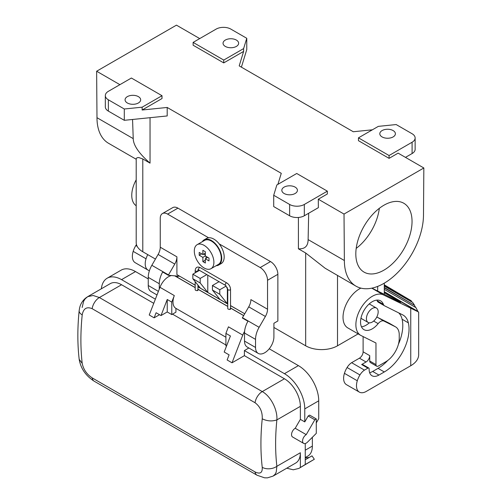 <?xml version="1.0" encoding="UTF-8"?>
<svg xmlns="http://www.w3.org/2000/svg" width="503" height="503" viewBox="0 0 503 503"><rect width="100%" height="100%" fill="white"/><g stroke="black" fill="none" stroke-linecap="round" stroke-linejoin="round"><path stroke-width="0.75" d="M236.353 46.427A7.797 4.502 0 0 0 238.636 43.245A7.797 4.502 0 0 0 233.826 39.083A7.797 4.502 0 0 0 225.331 40.058A7.797 4.502 0 0 0 223.049 43.245A7.797 4.502 0 0 0 227.859 47.401A7.797 4.502 0 0 0 236.353 46.427M119.903 84.667L96.633 71.231L176.452 25.15L199.722 38.586M96.633 71.231L96.985 117.696A55.94 32.299 120 0 0 108.573 143.305L136.194 159.256M150.039 117.689L150.039 163.148C138.929 153.428 133.326 145.254 133.232 138.627L132.559 119.469M277.87 274.311L277.87 320.983L273.909 323.272L273.909 336.847A12.99 7.501 -60 0 1 268.237 349.918A12.99 7.501 -60 0 1 258.228 353.395A12.99 7.501 -60 0 1 255.537 347.454L255.537 339.38A17.322 9.997 -60 0 1 259.12 327.308L265.389 316.462A10.393 5.998 120 0 0 267.539 309.219L267.539 280.278L277.87 274.311A10.393 5.998 -120 0 0 270.52 261.585L177.936 208.135A10.393 5.998 60 0 0 172.743 207.62L162.406 213.58A10.393 5.998 60 0 1 167.606 214.096L177.936 208.135M277.901 184.356L281.271 173.328L167.191 107.46L167.191 115.948L124.291 120.311L108.371 111.119L108.371 99.808L124.291 109L124.291 120.311M142.789 158.954L138.683 157.533L137.03 157.772L136.2 158.627L136.194 242.565A22.516 12.996 0 0 0 142.789 251.758L142.789 158.954L150.039 163.148M142.789 251.758L155.44 259.064M273.909 327.459L305.673 345.8L305.673 252.996L298.417 248.809L298.417 217.466M246.766 38.291L230.839 29.099A10.393 5.998 0 0 0 216.145 29.099L193.121 42.397L193.121 45.22L223.741 62.9L223.741 60.071L243.615 48.596L246.766 38.291L246.766 49.608L241.402 67.157M243.615 48.596L243.615 51.425L223.741 62.9M223.741 60.071L193.121 42.397M243.615 51.425L239.202 65.887L353.282 131.748L372.383 129.805M167.191 107.46L142.135 110.012L162.016 98.538L162.016 95.708L131.396 78.028L108.371 91.326A10.393 5.998 0 0 0 105.328 95.564L105.328 106.881A10.393 5.998 0 0 0 108.371 111.119M384.279 292.061L418.666 312.067L383.487 294.934A23.207 13.399 120 0 0 360.488 308.905A23.207 13.399 120 0 0 360.689 335.35L347.831 327.931A23.207 13.399 -60 0 1 344.568 308.396A23.207 13.399 -60 0 1 360.884 288.118M384.279 292.733L397.892 300.593L397.892 301.127L371.899 288.144M363.109 336.576L363.109 351.811A5.193 2.999 120 0 1 359.438 358.174L351.616 362.688A10.393 5.998 120 0 0 347.083 367.523A15.587 8.997 120 0 0 344.436 373.339A13.858 7.998 120 0 0 346.485 384.682L359.343 392.101A13.858 7.998 120 0 0 366.272 391.416L410.75 365.738L410.75 308.546M358.149 333.885L337.513 345.8A22.516 12.996 180 0 1 305.673 345.8M405.468 157.37L412.095 153.547A10.393 5.998 0 0 0 415.138 149.303L415.138 137.992A10.393 5.998 180 0 0 412.095 133.748L396.175 124.555L378.331 126.372L358.457 137.847L358.457 140.677L389.07 158.351L398.118 153.132L423.84 167.977L344.021 214.064L318.298 199.213L327.346 193.988L327.346 191.159L304.321 204.457A10.393 5.998 180 0 1 289.627 204.457L273.707 195.265L273.707 206.576L289.627 215.768A10.393 5.998 0 0 0 304.321 215.768L304.321 204.457M258.228 353.395L247.206 347.032A12.99 7.501 -60 0 1 244.515 341.091L244.515 333.017A17.322 9.997 -60 0 1 247.941 321.228L242.308 317.978A17.322 9.997 120 0 1 242.465 317.695L248.734 306.849A10.393 5.998 120 0 0 250.884 299.606L267.539 309.219M236.159 308.829A20.045 11.569 -60 0 1 235.41 308.458A20.045 11.569 -60 0 1 234.719 307.999L244.728 313.778M202.3 241.704A14.549 8.4 60 0 1 204.174 239.818L206.62 238.409A14.549 8.4 60 0 1 208.6 237.768L167.606 214.096M195.183 285.17L176.911 274.625L176.911 256.826L160.256 247.212L160.256 218.34A10.393 5.998 60 0 1 162.406 213.58M227.758 303.982L197.956 286.773M199.471 270.369L192.831 274.198L192.831 278.725L200.181 282.969L207.777 292.438L207.777 275.16M220.018 299.511L212.429 290.036L219.773 294.28L227.369 303.755L227.369 287.653M234.719 307.999L230.531 305.579M267.539 280.278A10.393 5.998 -120 0 0 260.189 267.552L219.195 243.886A14.549 8.4 60 0 1 224.187 256.945A14.549 8.4 60 0 1 221.169 263.603L218.723 265.018A14.549 8.4 60 0 1 216.158 265.703M204.174 239.818A14.549 8.4 60 0 1 215.385 243.716A14.549 8.4 60 0 1 221.735 258.36A14.549 8.4 60 0 1 218.723 265.018M208.6 237.768A14.549 8.4 60 0 1 219.195 243.886M211.027 268.665L218.377 264.421A13.858 7.998 -120 0 0 220.496 253.317A13.858 7.998 -120 0 0 211.449 241.107A13.858 7.998 -120 0 0 204.52 240.421L197.17 244.665A13.858 7.998 -120 0 0 195.051 255.769A13.858 7.998 -120 0 0 204.099 267.973A13.858 7.998 -120 0 0 211.027 268.665A13.858 7.998 -120 0 0 213.153 257.561A13.858 7.998 -120 0 0 204.099 245.351A13.858 7.998 -120 0 0 197.17 244.665M202.872 250.299L205.325 251.714L205.325 255.958L208.996 258.077L208.996 260.906L205.325 258.781L205.325 263.025L202.872 261.61L202.872 257.373L199.201 255.247L199.201 252.418L202.872 254.543L202.872 250.299M205.325 255.109L203.608 254.116M206.06 258.36L206.06 256.379M202.872 254.543L205.325 253.128M202.872 261.61L205.325 260.196M202.872 257.373L205.325 255.958M199.201 255.247L201.653 253.833M205.325 258.781L207.777 257.373M176.911 256.826A10.393 5.998 -60 0 1 174.761 264.069L168.499 274.915A17.322 9.997 120 0 0 168.298 275.267L162.664 272.01A17.322 9.997 -60 0 0 159.275 283.736L148.253 277.367L148.253 285.509A12.99 7.501 -60 0 0 150.944 291.457L157.005 294.959M148.253 277.367A17.322 9.997 -60 0 1 151.843 265.301L158.105 254.449A10.393 5.998 -60 0 0 160.256 247.212M159.539 314.708L154.125 317.827L149.228 315.004L159.979 287.301A13.858 7.998 -60 0 1 171.492 275.55M87.698 296.669L110.295 283.623A22.516 13.003 60 0 1 121.556 284.736L153.761 303.328M101.361 288.779A28.74 16.593 60 0 1 107.177 278.216A28.74 16.593 60 0 1 121.55 279.643L155.37 299.166M82.152 307.484L83.655 301.203L85.196 298.788L87.692 296.669L93.149 295.481L99.38 297.537L262.27 391.579L284.447 378.778L244.395 355.652L232.021 362.801L227.123 359.972L229.098 354.867L224.2 352.037L230.431 335.979L225.904 333.363L225.904 345.825L226.482 346.165M172.504 314.149L225.904 344.976M305.258 443.533L305.258 464.508L298.82 468.444L293.28 469.789L286.754 468.205M312.363 437.283L312.363 446.092L305.258 450.191M305.258 457.573L307.842 456.076A21.824 12.6 -120 0 0 312.363 446.092M87.692 296.669L85.604 298.109C82.404 300.863 80.392 304.227 79.556 308.213L79.16 310.672A10.393 5.206 -174.2 0 0 82.209 314.878C83.423 308.484 86.736 306.421 92.15 308.691L255.04 402.733A10.393 5.998 -60 0 1 262.27 391.579C270.972 396.37 277.669 410.083 276.876 419.904C272.016 421.533 267.131 421.168 262.239 418.81A238.516 137.709 120 0 0 262.239 467.318C262.541 472.839 260.139 474.379 255.034 471.927A10.393 5.998 120 0 0 257.071 475.241L264.559 477.819L267.458 477.85L273.091 476.096L295.695 463.043A22.516 13.003 60 0 0 300.36 452.738L300.36 467.337M255.04 402.733C260.139 406.531 262.541 411.894 262.239 418.81M255.034 471.927L92.15 377.885C86.736 374.263 83.423 369.428 82.209 363.38L79.178 359.312C80.732 368.473 85.736 375.772 94.187 381.205L257.071 475.241M309.238 457.447L305.258 457.9M305.258 459.748L312.005 455.85L314.325 459.277L298.82 468.444M314.325 459.277L305.258 464.508M262.239 467.318A10.393 6.702 -6.6 0 0 276.876 466.294L276.216 472.091L275.103 474.26L273.091 476.096M295.217 428.273A5.193 2.999 120 0 0 291.822 432.85A5.193 2.999 120 0 0 292.62 437.013L303.642 443.376A5.193 2.999 -60 0 1 302.844 439.213A5.193 2.999 -60 0 1 306.239 434.636L295.217 428.273L300.36 419.364L300.36 406.342A22.509 12.996 60 0 0 284.447 378.778M248.853 347.988L244.395 350.566L284.447 373.685A28.74 16.593 60 0 1 304.768 408.889L304.768 421.904L308.201 415.968L314.809 419.785L306.239 434.636M304.768 421.904L300.36 419.364M107.177 278.216L121.141 270.155A28.74 16.593 60 0 1 135.514 271.582L148.253 278.939M284.447 373.685L298.405 365.624L269.231 348.786M298.405 365.624A28.74 16.593 60 0 1 318.732 400.828L318.732 418.666L316.28 422.91M308.201 415.968L309.666 415.12L316.28 418.936L316.28 433.372L307.496 442.137A5.193 2.999 -60 0 1 303.642 443.376M316.28 418.936L314.809 419.785M244.395 355.652L244.395 350.566M360.689 335.35A23.207 13.399 120 0 0 361.104 335.576L375.967 342.996L375.967 364.606A3.464 1.999 120 0 0 376.684 366.19A3.464 1.999 120 0 0 378.419 366.021L385.763 361.776A19.051 10.997 120 0 0 399.237 338.444L399.237 334.86A17.322 9.997 120 0 0 395.647 326.931A17.322 9.997 120 0 0 395.345 326.761L383.94 321.065A6.929 3.999 120 0 0 378.155 323.636A16.624 9.601 -60 0 1 363.983 329.654A16.624 9.601 -60 0 1 363.983 310.452A16.624 9.601 -60 0 1 380.608 300.857A16.624 9.601 -60 0 1 383.387 304.353A6.929 3.999 120 0 0 384.544 305.811A6.929 3.999 120 0 0 384.669 305.874L402.664 314.859A27.709 16.002 -60 0 1 403.155 315.123A27.709 16.002 -60 0 1 408.354 322.857A34.984 20.202 -60 0 1 384.298 371.962L378.929 375.062A13.858 7.998 -60 0 1 372 375.747A13.858 7.998 -60 0 1 369.133 369.403L369.133 368.837A1.729 1 120 0 0 368.774 368.045A1.729 1 120 0 0 367.907 368.133L364.474 370.114A10.393 5.998 120 0 0 359.947 374.942A15.587 8.997 120 0 0 357.293 380.765A13.858 7.998 120 0 0 359.343 392.101M376.873 300.109A16.624 9.601 120 0 1 377.143 300.744A6.929 3.999 120 0 0 378.3 302.202A6.929 3.999 120 0 0 378.419 302.272M273.707 195.265L276.851 184.959L296.732 173.485L327.346 191.159M387.763 360.456A34.984 20.202 120 0 1 378.049 368.353L372.685 371.453L378.929 375.062M127.353 96.626A7.797 4.502 0 0 0 125.071 99.808A7.797 4.502 0 0 0 129.887 103.964A7.797 4.502 0 0 0 138.375 102.989A7.797 4.502 0 0 0 140.664 99.808A7.797 4.502 0 0 0 135.848 95.652A7.797 4.502 0 0 0 127.353 96.626M397.892 301.127L400.734 302.385L397.892 300.593M136.194 179.829A23.207 13.399 120 0 0 136.194 205.727M361.468 326.793A16.624 9.601 120 0 0 369.29 322.825M398.433 344.215A34.984 20.202 120 0 0 402.111 319.254A27.709 16.002 120 0 0 398.741 312.904M284.113 187.129A7.797 4.502 180 0 1 292.608 186.154A7.797 4.502 180 0 1 297.424 190.31A7.797 4.502 180 0 1 295.142 193.492A7.797 4.502 180 0 1 286.647 194.472A7.797 4.502 180 0 1 281.831 190.31A7.797 4.502 180 0 1 284.113 187.129M147.756 254.625A15.587 8.997 120 0 0 146.033 258.794A13.858 7.998 120 0 0 148.083 270.136L135.225 262.711A13.858 7.998 -60 0 1 133.176 251.368A15.587 8.997 -60 0 1 135.823 245.552L137.149 246.319M148.083 270.136A13.858 7.998 120 0 0 149.429 270.652M369.623 372.654A13.858 7.998 120 0 0 372.685 371.453M175.861 308.333L225.904 337.217L175.931 308.37A13.858 7.998 -60 0 1 175.861 308.333A13.858 7.998 -60 0 1 174.302 295.575L171.768 302.114L171.768 314.576L175.931 312.168L175.931 308.37M225.904 333.363L228.437 326.824L242.767 335.099A13.858 7.998 -60 0 1 244.59 331.408M167.235 299.499L161.004 315.557L167.235 311.954L167.235 299.499L171.768 302.114M171.768 314.576L167.235 311.954M161.004 315.557L156.106 312.728L154.125 317.827M230.123 308.723C230.751 309.521 230.104 309.653 228.167 309.125L227.758 308.635L227.758 289.294L225.514 285.402A1.383 0.799 -60 0 1 225.225 284.767A1.383 0.799 -60 0 1 225.828 283.371A1.383 0.799 -60 0 1 226.897 283L200.2 267.59C197.264 266.37 195.592 267.332 195.183 270.488A1.383 0.799 0 0 0 195.592 271.054A1.383 0.799 0 0 0 197.101 271.224A1.383 0.799 0 0 0 197.956 270.488C197.805 269.608 198.094 269.438 198.817 269.992A1.383 0.799 -60 0 1 198.528 269.356A1.383 0.799 -60 0 1 199.131 267.961A1.383 0.799 -60 0 1 200.2 267.59M195.183 281.655L195.183 289.829L195.592 290.319C197.522 290.841 198.176 290.709 197.547 289.917M242.767 335.099L232.021 362.801M177.647 277.442L177.647 276.097M168.298 275.267L179.804 276.292M159.275 283.736L159.275 289.106M195.183 285.232L193.774 284.421A20.045 11.569 -60 0 1 193.077 283.956M212.429 290.036L212.429 285.509L219.063 281.68M219.773 294.28L219.773 289.753L212.429 285.509M219.773 289.753L226.268 286.006M192.831 278.725L200.427 288.2M206.815 274.607L200.181 278.442L200.181 282.969M200.181 278.442L192.831 274.198M384.279 285.188L411.177 300.719L411.284 301.171L384.279 285.578M418.666 312.067L418.666 354.709A27.017 15.599 180 0 1 410.75 365.738M372.295 322.039A8.312 4.797 -60 0 1 368.139 322.454A8.312 4.797 -60 0 1 366.863 315.79A8.312 4.797 -60 0 1 372.295 308.465A8.312 4.797 -60 0 1 376.451 308.056A8.312 4.797 -60 0 1 377.728 314.715A8.312 4.797 -60 0 1 372.295 322.039M411.177 300.719L384.279 284.843M136.464 244.577A10.393 5.998 120 0 0 135.823 245.552M368.774 368.045L362.525 364.436A1.729 1 120 0 0 361.663 364.524L367.907 368.133M105.328 95.564A10.393 5.998 0 0 0 108.371 99.808M384.279 291.709L417.697 311.307L384.279 292.01M344.021 214.064L344.373 260.523L308.119 239.598L308.679 213.253M318.298 199.213L318.361 207.664L304.321 215.768M384.279 289.357L415.95 307.641L417.685 310.992M384.279 287.829L414.327 305.176L415.711 307.509M351.616 362.688L364.474 370.114M423.84 167.977L423.488 214.85A55.94 32.299 -60 0 1 399.068 271.148A55.94 32.299 -60 0 1 355.954 286.138L325.133 268.244L305.673 252.996M368.139 322.454L361.89 318.845A8.312 4.797 -60 0 1 360.991 318.034M379.331 208.317A38.97 22.497 -60 0 1 356.193 248.394M355.816 253.914A39.756 22.956 120 0 0 363.807 271.972A39.756 22.956 120 0 0 394.528 261.635A39.756 22.956 120 0 0 412.039 221.458A39.756 22.956 120 0 0 403.557 203.118A39.756 22.956 120 0 0 373.012 214.077A39.756 22.956 120 0 0 355.816 253.914M389.07 158.351L389.07 155.528L412.095 142.23A10.393 5.998 180 0 0 415.138 137.992M393.113 136.929A7.797 4.502 180 0 1 384.619 137.904A7.797 4.502 180 0 1 379.809 133.748A7.797 4.502 180 0 1 382.091 130.566A7.797 4.502 180 0 1 390.586 129.592A7.797 4.502 180 0 1 395.396 133.748A7.797 4.502 180 0 1 393.113 136.929M358.457 137.847L389.07 155.528M162.016 95.708L142.135 107.183L124.291 109M142.135 110.012L142.135 107.183M359.438 358.174L366.046 361.99L361.663 364.524M366.046 361.99A5.193 2.999 120 0 0 369.724 355.627L369.724 361.003A3.464 1.999 120 0 0 370.441 362.588L376.684 366.19M395.647 326.931L389.404 323.322A17.322 9.997 120 0 0 389.096 323.159L377.69 317.462A6.929 3.999 120 0 0 376.697 317.204M369.051 304.076A8.312 4.797 -60 0 1 370.202 304.447L376.451 308.056M384.279 287.464L414.327 305.176M411.284 301.171L412.19 302.177M384.279 286.062L412.667 302.454L414.265 304.78M355.954 286.138A55.94 32.299 -60 0 1 344.373 260.523M308.119 239.598C308.069 246.143 304.831 249.211 298.417 248.809M244.515 333.017L255.537 339.38M242.465 317.695L259.12 327.308M265.389 316.462L248.734 306.849M174.761 264.069L158.105 254.449M168.499 274.915L151.843 265.301M260.189 267.552L270.52 261.585M158.401 291.369L148.253 285.509M92.15 308.691A10.393 5.998 -60 0 1 99.38 297.537L121.556 284.736M82.209 314.878A238.516 137.709 120 0 0 82.209 363.38M300.36 406.342L276.876 419.904A228.123 131.711 120 0 0 276.876 466.294L300.36 452.738M92.15 377.885A10.393 5.998 120 0 0 94.187 381.205M121.55 279.643L135.514 271.582M304.768 408.889L318.732 400.828M377.143 300.744L383.387 304.353M378.049 368.353L384.298 371.962M383.487 294.934L371.774 288.169M289.627 215.768L289.627 204.457M347.083 367.523L359.947 374.942M344.436 373.339L357.293 380.765M373.672 321.052L378.155 323.636M402.111 319.254L408.354 322.857M133.176 251.368L146.033 258.794M174.302 295.575L159.979 287.301M243.659 315.632L230.531 308.056M227.758 306.453L197.956 289.25M195.183 287.647L174.73 275.839M244.515 341.091L255.537 347.454M230.531 309.15L230.531 289.294A1.383 0.799 180 0 1 229.676 290.036A1.383 0.799 180 0 1 228.167 289.86A1.383 0.799 180 0 1 227.758 289.294M337.513 345.8L337.513 275.487M377.684 291.03L377.684 286.396M96.985 117.696L133.232 138.627M412.095 153.547L412.095 142.23M363.109 351.811L369.724 355.627M369.724 361.003L375.967 364.606M389.096 323.159L395.345 326.761M377.69 317.462L383.94 321.065M79.16 310.672C77.412 327.793 77.418 344.002 79.178 359.312M378.3 302.202L384.544 305.811M174.893 275.851L195.183 287.565M197.956 289.168L227.758 306.377M230.531 307.974L243.691 315.576M225.514 285.402L198.817 269.992M197.956 270.488L197.956 271.243M197.956 285.113L197.956 290.344M235.41 308.458L230.531 305.642M227.758 304.038L197.956 286.829M384.279 294.324L384.279 283.164M195.183 270.488L195.183 272.84M230.531 289.294C230.343 286.609 229.129 284.509 226.897 283"/></g></svg>
